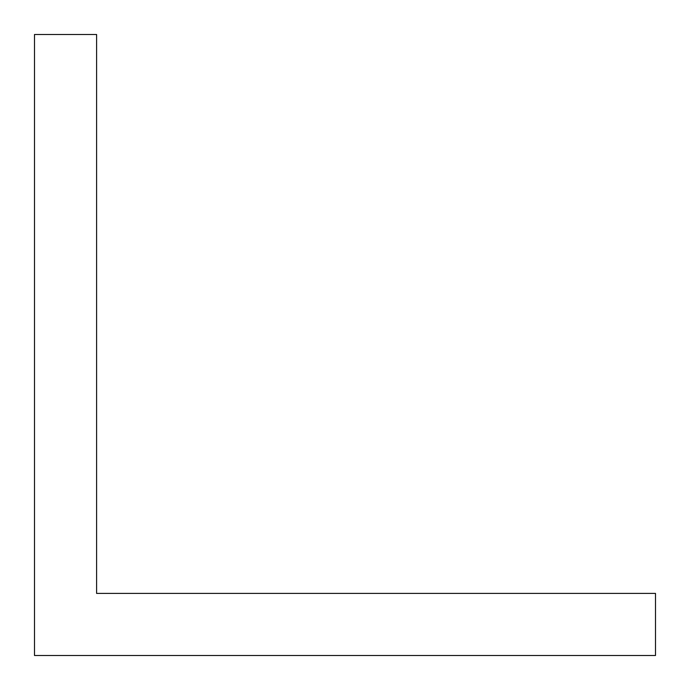 <?xml version="1.0" encoding="UTF-8"?>
<svg xmlns="http://www.w3.org/2000/svg" width="690" height="690" viewBox="0 0 690 690"><rect width="100%" height="100%" fill="white"/><g stroke="black" fill="none" stroke-linecap="round" stroke-linejoin="round"><path stroke-width="1.03" d="M34.5 34.5L34.5 655.5L655.5 655.5L655.5 593.4L96.6 593.4L96.6 34.5L34.5 34.5"/></g></svg>
